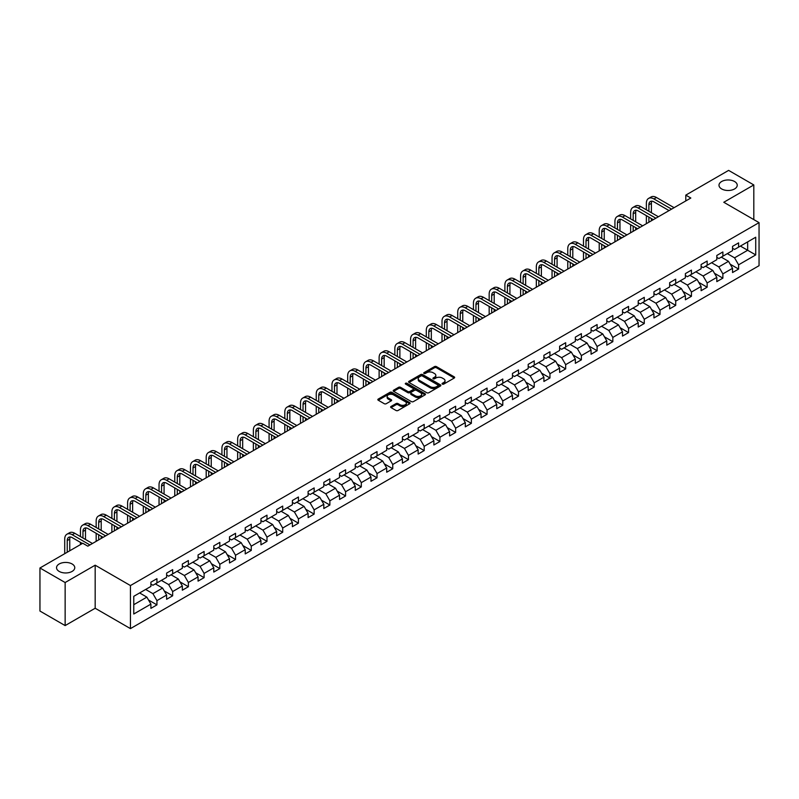 <?xml version="1.0" encoding="UTF-8"?>
<svg xmlns="http://www.w3.org/2000/svg" width="799" height="799" viewBox="0 0 799 799"><rect width="100%" height="100%" fill="white"/><g stroke="black" fill="none" stroke-linecap="round" stroke-linejoin="round"><path stroke-width="1.2" d="M442.356 384.099A0.979 0.569 0 0 0 443.745 384.099L454.251 378.027A1.398 0.809 0 0 0 454.661 377.458A1.398 0.809 0 0 0 454.251 376.888L436.444 366.611A1.398 0.809 0 0 0 434.466 366.611L423.959 372.674A0.979 0.569 0 0 0 425.348 373.473L426.706 372.694A4.474 2.587 0 0 1 433.038 372.694L434.516 373.552A4.474 2.587 0 0 1 435.825 375.38A4.474 2.587 0 0 1 434.516 377.208L433.158 377.987A0.979 0.569 0 0 0 434.546 378.786L435.904 378.007A4.474 2.587 0 0 1 442.237 378.007L443.715 378.856A4.474 2.587 0 0 1 445.023 380.684A4.474 2.587 0 0 1 443.715 382.511L442.356 383.3A0.979 0.569 0 0 0 442.356 384.099L442.356 383.3M72.1 563.974A9.119 5.263 0 0 0 62.152 562.836A9.119 5.263 0 0 0 56.529 567.699A9.119 5.263 0 0 0 59.196 571.425A9.119 5.263 0 0 0 69.133 572.563A9.119 5.263 0 0 0 74.766 567.699A9.119 5.263 0 0 0 72.1 563.974M734.561 181.503A9.119 5.263 0 0 0 724.623 180.364A9.119 5.263 0 0 0 718.99 185.228A9.119 5.263 0 0 0 721.667 188.944A9.119 5.263 0 0 0 731.604 190.092A9.119 5.263 0 0 0 737.237 185.228A9.119 5.263 0 0 0 734.561 181.503M391.041 406.471A1.398 0.809 0 0 0 390.631 407.041A1.398 0.809 0 0 0 391.041 407.61L396.044 410.496A1.398 0.809 0 0 0 398.022 410.496L409.687 403.755A1.398 0.809 0 0 0 410.097 403.185A1.398 0.809 0 0 0 409.687 402.616L391.89 392.339A1.398 0.809 0 0 0 389.912 392.339L378.237 399.071A1.398 0.809 0 0 0 377.827 399.65A1.398 0.809 0 0 0 378.237 400.219L384.269 403.705A1.398 0.809 0 0 0 386.247 403.705L391.24 400.818A1.398 0.809 0 0 0 391.65 400.249A1.398 0.809 0 0 0 391.24 399.68L388.254 397.952A3.745 2.157 0 0 1 387.155 396.424A3.745 2.157 0 0 1 389.463 394.426A3.745 2.157 0 0 1 393.537 394.896L405.263 401.657A3.745 2.157 0 0 1 406.361 403.185A3.745 2.157 0 0 1 404.054 405.183A3.745 2.157 0 0 1 399.969 404.713L398.022 403.585A1.398 0.809 0 0 0 396.044 403.585L391.041 406.471L391.041 407.61M95.171 565.193L65.138 582.531L39.95 567.989L39.95 611.045L65.138 625.587L95.171 608.249L130.447 628.613L130.447 585.557L95.171 565.193L95.171 608.249M753.807 219.605L753.807 184.939L723.784 202.267L759.05 222.631L130.447 585.557M753.807 184.939L728.618 170.387L685.792 195.116L685.792 200.929M39.95 567.989L82.776 543.26L87.82 546.166L690.825 198.022L685.792 195.116M426.806 392.738A1.398 0.809 0 0 0 428.783 392.738L440.449 385.997A1.398 0.809 0 0 0 440.858 385.428A1.398 0.809 0 0 0 440.449 384.858L422.651 374.581A1.398 0.809 0 0 0 420.673 374.581L408.998 381.313A1.398 0.809 0 0 0 408.589 381.882A1.398 0.809 0 0 0 408.998 382.461L426.806 392.738M405.972 384.309A0.979 0.569 0 0 1 406.971 384.449L406.971 383.28L425.068 393.737A1.398 0.809 0 0 1 425.477 394.307A1.398 0.809 0 0 1 425.068 394.876L413.403 401.617A1.398 0.809 0 0 1 411.425 401.617L393.617 391.34L393.617 390.192A1.398 0.809 0 0 0 393.208 390.771A1.398 0.809 0 0 0 393.617 391.34M393.617 390.192L398.611 387.315A1.398 0.809 0 0 1 400.589 387.315L407.81 391.48A1.398 0.809 0 0 0 409.787 391.48L413.103 389.562A1.398 0.809 0 0 0 413.512 388.993A1.398 0.809 0 0 0 413.103 388.424L405.582 384.089A0.979 0.569 0 0 1 406.971 383.28M130.447 628.613L759.05 265.687L759.05 222.631M148.534 600.019L156.944 604.873L156.944 600.628L166.621 595.045L166.621 599.29L172.664 595.794L172.664 591.55L182.342 585.967L182.342 590.211L188.384 586.726L188.384 582.471L198.062 576.888L198.062 581.133L204.105 577.647L204.105 573.402L213.782 567.809L213.782 572.064L219.825 568.568L219.825 564.324L229.503 558.741L229.503 562.985L235.545 559.49L235.545 555.245L245.223 549.662L245.223 553.907L251.266 550.421L251.266 546.166L260.943 540.583L260.943 544.828L266.986 541.342L266.986 537.098L276.664 531.505L276.664 535.759L282.706 532.264L282.706 528.019L292.384 522.436L292.384 526.681L298.427 523.185L298.427 518.941L308.104 513.357L308.104 517.602L314.147 514.117L314.147 509.862L323.825 504.279L323.825 508.524L329.867 505.038L329.867 500.793L339.545 495.21L339.545 499.455L345.587 495.959L345.587 491.715L355.265 486.132L355.265 490.376L361.308 486.891L361.308 482.636L370.986 477.053L370.986 481.298L377.028 477.812L377.028 473.567L386.706 467.974L386.706 472.229L392.748 468.733L392.748 464.489L402.426 458.906L402.426 463.15L408.469 459.655L408.469 455.41L418.147 449.827L418.147 454.072L424.189 450.586L424.189 446.331L433.867 440.748L433.867 444.993L439.909 441.507L439.909 437.263L449.587 431.67L449.587 435.924L455.63 432.429L455.63 428.184L465.308 422.601L465.308 426.846L471.35 423.35L471.35 419.105L481.028 413.522L481.028 417.767L487.07 414.281L487.07 410.027L496.748 404.444L496.748 408.688L502.791 405.203L502.791 400.958L512.469 395.365L512.469 399.62L518.511 396.124L518.511 391.88L528.189 386.297L528.189 390.541L534.231 387.046L534.231 382.801L543.909 377.218L543.909 381.463L549.952 377.977L549.952 373.722L559.63 368.139L559.63 372.384L565.672 368.898L565.672 364.654L575.35 359.061L575.35 363.315L581.392 359.82L581.392 355.575L591.06 349.992L591.06 354.237L597.113 350.741L597.113 346.496L606.781 340.913L606.781 345.158L612.833 341.672L612.833 337.418L622.501 331.835L622.501 336.089L628.553 332.594L628.553 328.349L638.221 322.766L638.221 327.011L644.274 323.515L644.274 319.27L653.942 313.687L653.942 317.932L659.994 314.446L659.994 310.192L669.662 304.609L669.662 308.853L675.714 305.368L675.714 301.123L685.382 295.53L685.382 299.785L691.435 296.289L691.435 292.044L701.103 286.461L701.103 290.706L707.155 287.211L707.155 282.966L716.823 277.383L716.823 281.628L722.875 278.142L722.875 273.887L732.543 268.304L732.543 272.549L738.596 269.063L738.596 264.819L755.724 254.921L755.724 237.233L747.664 241.887L747.664 250.267L755.724 254.921M156.944 604.873L150.901 608.369L150.901 604.114L133.763 614.012L133.763 596.324L150.901 586.426L150.901 582.181L156.944 578.696L156.944 582.94L166.621 577.357L166.621 573.103L172.664 569.617L172.664 573.862L182.342 568.279L182.342 564.034L188.384 560.538L188.384 564.783L198.062 559.2L198.062 554.955L204.105 551.46L204.105 555.714L213.782 550.121L213.782 545.877L219.825 542.391L219.825 546.636L229.503 541.053L229.503 536.808L235.545 533.313L235.545 537.557L245.223 531.974L245.223 527.73L251.266 524.234L251.266 528.489L260.943 522.896L260.943 518.651L266.986 515.165L266.986 519.41L276.664 513.827L276.664 509.572L282.706 506.087L282.706 510.331L292.384 504.748L292.384 500.504L298.427 497.008L298.427 501.253L308.104 495.67L308.104 491.425L314.147 487.929L314.147 492.184L323.825 486.591L323.825 482.346L329.867 478.861L329.867 483.105L339.545 477.522L339.545 473.268L345.587 469.782L345.587 474.027L355.265 468.444L355.265 464.199L361.308 460.703L361.308 464.948L370.986 459.365L370.986 455.12L377.028 451.625L377.028 455.879L386.706 450.286L386.706 446.042L392.748 442.556L392.748 446.801L402.426 441.218L402.426 436.963L408.469 433.477L408.469 437.722L418.147 432.139L418.147 427.894L424.189 424.399L424.189 428.644L433.867 423.061L433.867 418.816L439.909 415.32L439.909 419.575L449.587 413.982L449.587 409.737L455.63 406.252L455.63 410.496L465.308 404.913L465.308 400.659L471.35 397.173L471.35 401.418L481.028 395.835L481.028 391.59L487.07 388.094L487.07 392.339L496.748 386.756L496.748 382.511L502.791 379.026L502.791 383.27L512.469 377.687L512.469 373.433L518.511 369.947L518.511 374.192L528.189 368.609L528.189 364.364L534.231 360.868L534.231 365.113L543.909 359.53L543.909 355.285L549.952 351.79L549.952 356.044L559.63 350.451L559.63 346.207L565.672 342.721L565.672 346.966L575.35 341.383L575.35 337.128L581.392 333.642L581.392 337.887L591.06 332.304L591.06 328.059L597.113 324.564L597.113 328.808L606.781 323.225L606.781 318.981L612.833 315.485L612.833 319.74L622.501 314.147L622.501 309.902L628.553 306.417L628.553 310.661L638.221 305.078L638.221 300.824L644.274 297.338L644.274 301.583L653.942 296L653.942 291.755L659.994 288.259L659.994 292.504L669.662 286.921L669.662 282.676L675.714 279.181L675.714 283.435L685.382 277.842L685.382 273.598L691.435 270.112L691.435 274.357L701.103 268.774L701.103 264.519L707.155 261.033L707.155 265.278L716.823 259.695L716.823 255.45L722.875 251.955L722.875 256.199L732.543 250.616L732.543 246.372L738.596 242.876L738.596 247.131L755.724 237.233M155.336 583.869L162.587 588.064L152.919 593.647L145.658 589.452M150.901 584.099L152.919 585.268L156.944 582.94M152.919 593.647L156.944 600.628M162.587 588.064L166.621 595.045M171.056 574.791L178.307 578.985L168.639 584.568L161.378 580.384M166.621 575.03L168.639 576.189L172.664 573.862M168.639 584.568L172.664 591.55M178.307 578.985L182.342 585.967M186.776 565.722L194.027 569.907L184.359 575.49L177.098 571.305M182.342 565.952L184.359 567.11L188.384 564.783M184.359 575.49L188.384 582.471M194.027 569.907L198.062 576.888M202.497 556.643L209.747 560.828L200.08 566.421L192.819 562.226M198.062 556.873L200.08 558.042L204.105 555.714M200.08 566.421L204.105 573.402M209.747 560.828L213.782 567.809M218.217 547.565L225.468 551.759L215.8 557.342L208.539 553.148M213.782 547.794L215.8 548.963L219.825 546.636M215.8 557.342L219.825 564.324M225.468 551.759L229.503 558.741M233.937 538.486L241.188 542.681L231.51 548.264L224.259 544.079M229.503 538.726L231.51 539.884L235.545 537.557M231.51 548.264L235.545 555.245M241.188 542.681L245.223 549.662M249.658 529.417L256.908 533.602L247.231 539.185L239.98 535M245.223 529.647L247.231 530.816L251.266 528.489M247.231 539.185L251.266 546.166M256.908 533.602L260.943 540.583M265.378 520.339L272.629 524.524L262.951 530.117L255.7 525.922M260.943 520.568L262.951 521.737L266.986 519.41M262.951 530.117L266.986 537.098M272.629 524.524L276.664 531.505M281.098 511.26L288.349 515.455L278.671 521.038L271.42 516.843M276.664 511.5L278.671 512.658L282.706 510.331M278.671 521.038L282.706 528.019M288.349 515.455L292.384 522.436M296.819 502.191L304.069 506.376L294.392 511.959L287.141 507.774M292.384 502.421L294.392 503.58L298.427 501.253M294.392 511.959L298.427 518.941M304.069 506.376L308.104 513.357M312.539 493.113L319.79 497.298L310.112 502.881L302.861 498.696M308.104 493.343L310.112 494.511L314.147 492.184M310.112 502.881L314.147 509.862M319.79 497.298L323.825 504.279M328.259 484.034L335.51 488.219L325.832 493.812L318.581 489.617M323.825 484.264L325.832 485.432L329.867 483.105M325.832 493.812L329.867 500.793M335.51 488.219L339.545 495.21M343.979 474.956L351.23 479.15L341.553 484.733L334.302 480.549M339.545 475.195L341.553 476.354L345.587 474.027M341.553 484.733L345.587 491.715M351.23 479.15L355.265 486.132M359.7 465.887L366.951 470.072L357.273 475.655L350.022 471.47M355.265 466.117L357.273 467.275L361.308 464.948M357.273 475.655L361.308 482.636M366.951 470.072L370.986 477.053M375.42 456.808L382.671 460.993L372.993 466.576L365.742 462.391M370.986 457.038L372.993 458.207L377.028 455.879M372.993 466.576L377.028 473.567M382.671 460.993L386.706 467.974M391.14 447.73L398.391 451.924L388.714 457.507L381.463 453.313M386.706 447.959L388.714 449.128L392.748 446.801M388.714 457.507L392.748 464.489M398.391 451.924L402.426 458.906M406.861 438.651L414.112 442.846L404.434 448.429L397.183 444.244M402.426 438.891L404.434 440.049L408.469 437.722M404.434 448.429L408.469 455.41M414.112 442.846L418.147 449.827M422.581 429.582L429.832 433.767L420.154 439.35L412.903 435.165M418.147 429.812L420.154 430.971L424.189 428.644M420.154 439.35L424.189 446.331M429.832 433.767L433.867 440.748M438.301 420.504L445.552 424.688L435.874 430.281L428.624 426.087M433.867 420.733L435.874 421.902L439.909 419.575M435.874 430.281L439.909 437.263M445.552 424.688L449.587 431.67M454.022 411.425L461.273 415.62L451.595 421.203L444.344 417.008M449.587 411.655L451.595 412.823L455.63 410.496M451.595 421.203L455.63 428.184M461.273 415.62L465.308 422.601M469.732 402.346L476.993 406.541L467.315 412.124L460.064 407.939M465.308 402.586L467.315 403.745L471.35 401.418M467.315 412.124L471.35 419.105M476.993 406.541L481.028 413.522M485.452 393.278L492.713 397.463L483.035 403.046L475.785 398.861M481.028 393.507L483.035 394.676L487.07 392.339M483.035 403.046L487.07 410.027M492.713 397.463L496.748 404.444M501.173 384.199L508.434 388.384L498.756 393.977L491.505 389.782M496.748 384.429L498.756 385.597L502.791 383.27M498.756 393.977L502.791 400.958M508.434 388.384L512.469 395.365M516.893 375.121L524.154 379.315L514.476 384.898L507.225 380.704M512.469 375.36L514.476 376.519L518.511 374.192M514.476 384.898L518.511 391.88M524.154 379.315L528.189 386.297M532.613 366.042L539.874 370.237L530.196 375.82L522.946 371.635M528.189 366.282L530.196 367.44L534.231 365.113M530.196 375.82L534.231 382.801M539.874 370.237L543.909 377.218M548.334 356.973L555.595 361.158L545.917 366.741L538.666 362.556M543.909 357.203L545.917 358.371L549.952 356.044M545.917 366.741L549.952 373.722M555.595 361.158L559.63 368.139M564.054 347.895L571.315 352.079L561.637 357.672L554.386 353.478M559.63 348.124L561.637 349.293L565.672 346.966M561.637 357.672L565.672 364.654M571.315 352.079L575.35 359.061M579.774 338.816L587.035 343.011L577.357 348.594L570.106 344.409M575.35 339.056L577.357 340.214L581.392 337.887M577.357 348.594L581.392 355.575M587.035 343.011L591.06 349.992M595.495 329.747L602.756 333.932L593.078 339.515L585.827 335.33M591.06 329.977L593.078 331.136L597.113 328.808M593.078 339.515L597.113 346.496M602.756 333.932L606.781 340.913M611.215 320.669L618.476 324.853L608.798 330.436L601.547 326.252M606.781 320.898L608.798 322.067L612.833 319.74M608.798 330.436L612.833 337.418M618.476 324.853L622.501 331.835M626.935 311.59L634.196 315.785L624.518 321.368L617.267 317.173M622.501 311.82L624.518 312.988L628.553 310.661M624.518 321.368L628.553 328.349M634.196 315.785L638.221 322.766M642.656 302.511L649.917 306.706L640.239 312.289L632.988 308.104M638.221 302.751L640.239 303.91L644.274 301.583M640.239 312.289L644.274 319.27M649.917 306.706L653.942 313.687M658.376 293.443L665.637 297.627L655.959 303.211L648.708 299.026M653.942 293.672L655.959 294.831L659.994 292.504M655.959 303.211L659.994 310.192M665.637 297.627L669.662 304.609M674.096 284.364L681.357 288.549L671.679 294.142L664.428 289.947M669.662 284.594L671.679 285.762L675.714 283.435M671.679 294.142L675.714 301.123M681.357 288.549L685.382 295.53M689.817 275.285L697.078 279.48L687.4 285.063L680.149 280.868M685.382 275.515L687.4 276.684L691.435 274.357M687.4 285.063L691.435 292.044M697.078 279.48L701.103 286.461M705.537 266.207L712.798 270.402L703.12 275.985L695.869 271.8M701.103 266.447L703.12 267.605L707.155 265.278M703.12 275.985L707.155 282.966M712.798 270.402L716.823 277.383M721.257 257.138L728.518 261.323L718.84 266.906L711.589 262.721M716.823 257.368L718.84 258.526L722.875 256.199M718.84 266.906L722.875 273.887M728.518 261.323L732.543 268.304M740.403 246.082L747.664 250.267L734.561 257.837L727.31 253.643M732.543 248.289L734.561 249.458L738.596 247.131M734.561 257.837L738.596 264.819M65.138 582.531L65.138 625.587M133.763 604.703L146.866 597.133L139.615 592.948M146.866 597.133L150.901 604.114M730.176 264.199L738.596 269.063M714.456 273.278L722.875 278.142M698.735 282.357L707.155 287.211M683.015 291.435L691.435 296.289M667.295 300.504L675.714 305.368M651.575 309.583L659.994 314.446M635.854 318.661L644.274 323.515M620.134 327.74L628.553 332.594M604.414 336.808L612.833 341.672M588.693 345.887L597.113 350.741M572.973 354.966L581.392 359.82M557.253 364.044L565.672 368.898M541.532 373.113L549.952 377.977M525.812 382.192L534.231 387.046M510.092 391.27L518.511 396.124M494.371 400.339L502.791 405.203M478.651 409.418L487.07 414.281M462.931 418.496L471.35 423.35M447.21 427.575L455.63 432.429M431.49 436.644L439.909 441.507M415.77 445.722L424.189 450.586M400.059 454.801L408.469 459.655M384.339 463.879L392.748 468.733M368.619 472.948L377.028 477.812M352.898 482.027L361.308 486.891M337.178 491.105L345.587 495.959M321.458 500.184L329.867 505.038M305.737 509.253L314.147 514.117M290.017 518.331L298.427 523.185M274.297 527.41L282.706 532.264M258.576 536.489L266.986 541.342M242.856 545.557L251.266 550.421M227.136 554.636L235.545 559.49M211.415 563.714L219.825 568.568M195.695 572.783L204.105 577.647M179.975 581.862L188.384 586.726M164.254 590.94L172.664 595.794M442.746 384.239L443.715 383.68A4.474 2.587 0 0 0 445.023 381.852L445.023 380.684M435.825 375.38L435.825 376.539A4.474 2.587 0 0 1 434.516 378.366L433.547 378.926M454.251 376.888L454.251 378.027L436.444 367.77A1.398 0.809 0 0 0 434.466 367.77L424.349 373.612M440.449 384.858L440.449 385.997L422.651 375.74A1.398 0.809 0 0 0 420.673 375.74L409.018 382.471M437.982 385.827A0.979 0.569 0 0 0 437.982 385.028L422.351 375.999A0.979 0.569 0 0 0 420.963 375.999L419.535 376.828A4.474 2.587 0 0 0 418.217 378.656A4.474 2.587 0 0 0 419.535 380.484L430.212 386.656A4.474 2.587 0 0 0 436.544 386.656L437.982 385.827L437.982 386.986A0.979 0.569 0 0 0 438.261 386.586L438.261 385.428M418.217 378.656L418.217 379.825A4.474 2.587 0 0 0 419.535 381.652L419.535 380.484M437.982 386.986L436.544 387.815A4.474 2.587 0 0 1 430.212 387.815L419.535 381.652M393.637 391.35L398.611 388.474L398.611 387.315M413.512 388.993L413.512 390.162A1.398 0.809 0 0 1 413.103 390.731L409.787 392.649A1.398 0.809 0 0 1 407.81 392.649L400.589 388.474A1.398 0.809 0 0 0 398.611 388.474M406.971 384.449L425.048 394.886M415.3 395.805A3.745 2.157 0 0 0 419.385 396.274A3.745 2.157 0 0 0 421.692 394.277A3.745 2.157 0 0 0 420.594 392.748L416.469 390.371A1.398 0.809 0 0 0 414.491 390.371L411.175 392.279A1.398 0.809 0 0 0 410.766 392.848A1.398 0.809 0 0 0 411.175 393.418L415.3 395.805L415.3 396.973A3.745 2.157 0 0 0 419.385 397.443A3.745 2.157 0 0 0 421.692 395.445L421.692 394.277M410.766 392.848L410.766 394.017A1.398 0.809 0 0 0 411.175 394.586L411.175 393.418M415.3 396.973L411.175 394.586M406.361 403.185L406.361 404.354A3.745 2.157 0 0 1 404.054 406.351A3.745 2.157 0 0 1 399.969 405.882L398.022 404.753A1.398 0.809 0 0 0 396.044 404.753L391.061 407.62M387.155 396.424L387.155 397.582A3.745 2.157 0 0 0 388.254 399.11L388.254 397.952M391.22 400.828L388.254 399.11M409.687 402.616L409.687 403.755L391.89 393.498A1.398 0.809 0 0 0 389.912 393.498L378.257 400.229M646.371 209.827L646.371 203.306A10.687 6.172 60 0 1 648.578 198.412L651.105 196.963A10.687 6.172 60 0 1 656.448 197.493L674.096 207.68M648.578 198.412A10.687 6.172 60 0 1 653.922 198.941L671.579 209.138M669.063 210.586L653.922 201.857A7.121 4.115 -120 0 0 650.366 201.498A7.121 4.115 -120 0 0 648.888 204.764L648.888 211.276M651.854 201.168A7.121 4.115 -120 0 0 651.405 203.306L651.405 212.734M648.888 217.098L648.888 222.242M651.405 218.546L651.405 220.784M646.371 223.69L646.371 215.64M630.651 218.896L630.651 212.384A10.687 6.172 60 0 1 632.858 207.49L635.385 206.032A10.687 6.172 60 0 1 640.728 206.561L658.376 216.759M632.858 207.49A10.687 6.172 60 0 1 638.201 208.02L655.859 218.217M653.342 219.665L638.201 210.926A7.121 4.115 -120 0 0 634.646 210.576A7.121 4.115 -120 0 0 633.168 213.842L633.168 220.354M636.134 210.247A7.121 4.115 -120 0 0 635.684 212.384L635.684 221.812M633.168 226.167L633.168 231.31M635.684 227.625L635.684 229.862M630.651 232.769L630.651 224.719M614.93 227.975L614.93 221.463A10.687 6.172 60 0 1 617.138 216.569L619.664 215.111A10.687 6.172 60 0 1 625.008 215.64L642.656 225.837M617.138 216.569A10.687 6.172 60 0 1 622.481 217.098L640.139 227.286M637.622 228.744L622.481 220.005A7.121 4.115 -120 0 0 618.925 219.655A7.121 4.115 -120 0 0 617.447 222.911L617.447 229.433M620.414 219.326A7.121 4.115 -120 0 0 619.964 221.463L619.964 230.881M617.447 235.246L617.447 240.389M619.964 236.704L619.964 238.941M614.93 241.847L614.93 233.797M599.21 237.053L599.21 230.531A10.687 6.172 60 0 1 601.417 225.638L603.944 224.189A10.687 6.172 60 0 1 609.287 224.719L626.935 234.906M601.417 225.638A10.687 6.172 60 0 1 606.761 226.167L624.419 236.364M621.902 237.822L606.761 229.083A7.121 4.115 -120 0 0 603.205 228.724A7.121 4.115 -120 0 0 601.727 231.99L601.727 238.502M604.693 228.394A7.121 4.115 -120 0 0 604.244 230.531L604.244 239.96M601.727 244.324L601.727 249.468M604.244 245.782L604.244 248.01M599.21 250.926L599.21 242.866M583.49 246.132L583.49 239.61A10.687 6.172 60 0 1 585.697 234.716L588.224 233.268A10.687 6.172 60 0 1 593.567 233.797L611.215 243.985M585.697 234.716A10.687 6.172 60 0 1 591.04 235.246L608.698 245.443M606.181 246.891L591.04 238.152A7.121 4.115 -120 0 0 587.485 237.802A7.121 4.115 -120 0 0 586.007 241.068L586.007 247.58M588.973 237.473A7.121 4.115 -120 0 0 588.523 239.61L588.523 249.038M586.007 253.403L586.007 258.546M588.523 254.851L588.523 257.088M583.49 259.995L583.49 251.945M567.769 255.201L567.769 248.689A10.687 6.172 60 0 1 569.977 243.795L572.503 242.337A10.687 6.172 60 0 1 577.847 242.866L595.495 253.063M569.977 243.795A10.687 6.172 60 0 1 575.32 244.324L592.978 254.521M590.461 255.97L575.32 247.231A7.121 4.115 -120 0 0 571.764 246.881A7.121 4.115 -120 0 0 570.286 250.137L570.286 256.659M573.253 246.551A7.121 4.115 -120 0 0 572.803 248.689L572.803 258.117M570.286 262.471L570.286 267.615M572.803 263.93L572.803 266.167M567.769 269.073L567.769 261.023M552.049 264.279L552.049 257.767A10.687 6.172 60 0 1 554.256 252.874L556.783 251.415A10.687 6.172 60 0 1 562.126 251.945L579.774 262.142M554.256 252.874A10.687 6.172 60 0 1 559.6 253.403L577.258 263.59M574.741 265.048L559.6 256.309A7.121 4.115 -120 0 0 556.044 255.96A7.121 4.115 -120 0 0 554.566 259.216L554.566 265.737M557.532 255.63A7.121 4.115 -120 0 0 557.083 257.767L557.083 267.186M554.566 271.55L554.566 276.694M557.083 273.008L557.083 275.236M552.049 278.152L552.049 270.102M536.329 273.358L536.329 266.836A10.687 6.172 60 0 1 538.536 261.942L541.063 260.494A10.687 6.172 60 0 1 546.406 261.023L564.054 271.211M538.536 261.942A10.687 6.172 60 0 1 543.889 262.471L561.537 272.669M559.02 274.127L543.889 265.388A7.121 4.115 -120 0 0 540.324 265.028A7.121 4.115 -120 0 0 538.846 268.294L538.846 274.806M541.812 264.699A7.121 4.115 -120 0 0 541.362 266.836L541.362 276.264M538.846 280.629L538.846 285.772M541.362 282.087L541.362 284.314M536.329 287.221L536.329 279.171M520.608 282.427L520.608 275.915A10.687 6.172 60 0 1 522.816 271.021L525.342 269.573A10.687 6.172 60 0 1 530.686 270.102L548.334 280.289M522.816 271.021A10.687 6.172 60 0 1 528.169 271.55L545.817 281.747M543.3 283.196L528.169 274.457A7.121 4.115 -120 0 0 524.603 274.107A7.121 4.115 -120 0 0 523.125 277.373L523.125 283.885M526.092 273.777A7.121 4.115 -120 0 0 525.642 275.915L525.642 285.343M523.125 289.707L523.125 294.851M525.642 291.156L525.642 293.393M520.608 296.299L520.608 288.249M504.888 291.505L504.888 284.993A10.687 6.172 60 0 1 507.095 280.099L509.622 278.641A10.687 6.172 60 0 1 514.965 279.171L532.613 289.368M507.095 280.099A10.687 6.172 60 0 1 512.449 280.629L530.097 290.816M527.58 292.274L512.449 283.535A7.121 4.115 -120 0 0 508.883 283.186A7.121 4.115 -120 0 0 507.405 286.442L507.405 292.963M510.371 282.856A7.121 4.115 -120 0 0 509.922 284.993L509.922 294.412M507.405 298.776L507.405 303.92M509.922 300.234L509.922 302.471M504.888 305.378L504.888 297.328M489.168 300.584L489.168 294.072A10.687 6.172 60 0 1 491.375 289.178L493.902 287.72A10.687 6.172 60 0 1 499.245 288.249L516.893 298.446M491.375 289.178A10.687 6.172 60 0 1 496.728 289.707L514.376 299.895M511.859 301.353L496.728 292.614A7.121 4.115 -120 0 0 493.163 292.264A7.121 4.115 -120 0 0 491.685 295.52L491.685 302.042M494.651 291.935A7.121 4.115 -120 0 0 494.201 294.072L494.201 303.49M491.685 307.855L491.685 312.998M494.201 309.313L494.201 311.54M489.168 314.456L489.168 306.397M473.447 309.662L473.447 303.141A10.687 6.172 60 0 1 475.655 298.247L478.182 296.799A10.687 6.172 60 0 1 483.525 297.328L501.173 307.515M475.655 298.247A10.687 6.172 60 0 1 481.008 298.776L498.656 308.973M496.139 310.431L481.008 301.692A7.121 4.115 -120 0 0 477.442 301.333A7.121 4.115 -120 0 0 475.964 304.599L475.964 311.111M478.931 301.003A7.121 4.115 -120 0 0 478.481 303.141L478.481 312.569M475.964 316.933L475.964 322.077M478.481 318.382L478.481 320.619M473.447 323.525L473.447 315.475M457.727 318.731L457.727 312.219A10.687 6.172 60 0 1 459.934 307.325L462.461 305.867A10.687 6.172 60 0 1 467.805 306.397L485.452 316.594M459.934 307.325A10.687 6.172 60 0 1 465.288 307.855L482.936 318.052M480.419 319.5L465.288 310.761A7.121 4.115 -120 0 0 461.722 310.412A7.121 4.115 -120 0 0 460.244 313.677L460.244 320.189M463.21 310.082A7.121 4.115 -120 0 0 462.761 312.219L462.761 321.647M460.244 326.012L460.244 331.146M462.761 327.46L462.761 329.697M457.727 332.604L457.727 324.554M442.007 327.81L442.007 321.298A10.687 6.172 60 0 1 444.214 316.404L446.741 314.946A10.687 6.172 60 0 1 452.084 315.475L469.742 325.672M444.214 316.404A10.687 6.172 60 0 1 449.567 316.933L467.215 327.121M464.698 328.579L449.567 319.84A7.121 4.115 -120 0 0 446.002 319.49A7.121 4.115 -120 0 0 444.524 322.746L444.524 329.268M447.49 319.161A7.121 4.115 -120 0 0 447.041 321.298L447.041 330.716M444.524 335.081L444.524 340.224M447.041 336.539L447.041 338.776M442.007 341.682L442.007 333.632M426.286 336.888L426.286 330.367A10.687 6.172 60 0 1 428.494 325.483L431.021 324.024A10.687 6.172 60 0 1 436.364 324.554L454.022 334.741M428.494 325.483A10.687 6.172 60 0 1 433.847 326.012L451.495 336.199M448.978 337.657L433.847 328.918A7.121 4.115 -120 0 0 430.281 328.559A7.121 4.115 -120 0 0 428.803 331.825L428.803 338.347M431.77 328.239A7.121 4.115 -120 0 0 431.32 330.367L431.32 339.795M428.803 344.159L428.803 349.303M431.32 345.617L431.32 347.845M426.286 350.761L426.286 342.701M410.566 345.967L410.566 339.445A10.687 6.172 60 0 1 412.773 334.551L415.3 333.103A10.687 6.172 60 0 1 420.644 333.632L438.301 343.82M412.773 334.551A10.687 6.172 60 0 1 418.127 335.081L435.775 345.278M433.258 346.726L418.127 337.997A7.121 4.115 -120 0 0 414.561 337.637A7.121 4.115 -120 0 0 413.083 340.903L413.083 347.415M416.049 337.308A7.121 4.115 -120 0 0 415.6 339.445L415.6 348.873M413.083 353.238L413.083 358.381M415.6 354.686L415.6 356.923M410.566 359.83L410.566 351.78M394.846 355.036L394.846 348.524A10.687 6.172 60 0 1 397.063 343.63L399.58 342.172A10.687 6.172 60 0 1 404.923 342.701L422.581 352.898M397.063 343.63A10.687 6.172 60 0 1 402.406 344.159L420.054 354.357M417.537 355.805L402.406 347.066A7.121 4.115 -120 0 0 398.841 346.716A7.121 4.115 -120 0 0 397.363 349.982L397.363 356.494M400.329 346.386A7.121 4.115 -120 0 0 399.88 348.524L399.88 357.952M397.363 362.317L397.363 367.45M399.88 363.765L399.88 366.002M394.846 368.908L394.846 360.858M379.126 364.114L379.126 357.602A10.687 6.172 60 0 1 381.343 352.709L383.86 351.25A10.687 6.172 60 0 1 389.203 351.78L406.861 361.977M381.343 352.709A10.687 6.172 60 0 1 386.686 353.238L404.334 363.425M401.817 364.883L386.686 356.144A7.121 4.115 -120 0 0 383.121 355.795A7.121 4.115 -120 0 0 381.642 359.051L381.642 365.572M384.609 355.465A7.121 4.115 -120 0 0 384.159 357.602L384.159 367.021M381.642 371.385L381.642 376.529M384.159 372.843L384.159 375.081M379.126 377.987L379.126 369.937M363.405 373.193L363.405 366.671A10.687 6.172 60 0 1 365.622 361.777L368.139 360.329A10.687 6.172 60 0 1 373.483 360.858L391.14 371.046M365.622 361.777A10.687 6.172 60 0 1 370.966 362.307L388.614 372.504M386.097 373.962L370.966 365.223A7.121 4.115 -120 0 0 367.4 364.863A7.121 4.115 -120 0 0 365.922 368.129L365.922 374.641M368.888 364.544A7.121 4.115 -120 0 0 368.439 366.671L368.439 376.099M365.922 380.464L365.922 385.607M368.439 381.922L368.439 384.149M363.405 387.066L363.405 379.006M347.685 382.272L347.685 375.75A10.687 6.172 60 0 1 349.902 370.856L352.419 369.408A10.687 6.172 60 0 1 357.762 369.937L375.42 380.124M349.902 370.856A10.687 6.172 60 0 1 355.245 371.385L372.893 381.582M370.376 383.031L355.245 374.292A7.121 4.115 -120 0 0 351.68 373.942A7.121 4.115 -120 0 0 350.202 377.208L350.202 383.72M353.168 373.612A7.121 4.115 -120 0 0 352.719 375.75L352.719 385.178M350.202 389.542L350.202 394.686M352.719 390.991L352.719 393.228M347.685 396.134L347.685 388.084M331.965 391.34L331.965 384.828A10.687 6.172 60 0 1 334.182 379.934L336.699 378.476A10.687 6.172 60 0 1 342.042 379.006L359.7 389.203M334.182 379.934A10.687 6.172 60 0 1 339.525 380.464L357.173 390.661M354.656 392.109L339.525 383.37A7.121 4.115 -120 0 0 335.96 383.021A7.121 4.115 -120 0 0 334.481 386.287L334.481 392.798M337.448 382.691A7.121 4.115 -120 0 0 336.998 384.828L336.998 394.257M334.481 398.611L334.481 403.755M336.998 400.069L336.998 402.306M331.965 405.213L331.965 397.163M316.244 400.419L316.244 393.907A10.687 6.172 60 0 1 318.461 389.013L320.978 387.555A10.687 6.172 60 0 1 326.322 388.084L343.979 398.282M318.461 389.013A10.687 6.172 60 0 1 323.805 389.542L341.453 399.73M338.936 401.188L323.805 392.449A7.121 4.115 -120 0 0 320.239 392.099A7.121 4.115 -120 0 0 318.761 395.355L318.761 401.877M321.727 391.77A7.121 4.115 -120 0 0 321.278 393.907L321.278 403.325M318.761 407.69L318.761 412.833M321.278 409.148L321.278 411.375M316.244 414.291L316.244 406.242M300.524 409.497L300.524 402.976A10.687 6.172 60 0 1 302.741 398.082L305.258 396.634A10.687 6.172 60 0 1 310.601 397.163L328.259 407.35M302.741 398.082A10.687 6.172 60 0 1 308.084 398.611L325.732 408.808M323.215 410.267L308.084 401.527A7.121 4.115 -120 0 0 304.519 401.168A7.121 4.115 -120 0 0 303.041 404.434L303.041 410.946M306.007 400.838A7.121 4.115 -120 0 0 305.558 402.976L305.558 412.404M303.041 416.768L303.041 421.912M305.558 418.227L305.558 420.454M300.524 423.36L300.524 415.31M284.804 418.566L284.804 412.054A10.687 6.172 60 0 1 287.021 407.16L289.538 405.712A10.687 6.172 60 0 1 294.881 406.242L312.539 416.429M287.021 407.16A10.687 6.172 60 0 1 292.364 407.69L310.012 417.887M307.495 419.335L292.364 410.596A7.121 4.115 -120 0 0 288.799 410.247A7.121 4.115 -120 0 0 287.32 413.512L287.32 420.024M290.287 409.917A7.121 4.115 -120 0 0 289.837 412.054L289.837 421.482M287.32 425.847L287.32 430.991M289.837 427.295L289.837 429.532M284.804 432.439L284.804 424.389M269.083 427.645L269.083 421.133A10.687 6.172 60 0 1 271.3 416.239L273.817 414.781A10.687 6.172 60 0 1 279.161 415.31L296.819 425.507M271.3 416.239A10.687 6.172 60 0 1 276.644 416.768L294.292 426.956M291.775 428.414L276.644 419.675A7.121 4.115 -120 0 0 273.078 419.325A7.121 4.115 -120 0 0 271.6 422.581L271.6 429.103M274.566 418.996A7.121 4.115 -120 0 0 274.117 421.133L274.117 430.551M271.6 434.916L271.6 440.059M274.117 436.374L274.117 438.611M269.083 441.517L269.083 433.467M253.363 436.723L253.363 430.212A10.687 6.172 60 0 1 255.58 425.318L258.097 423.86A10.687 6.172 60 0 1 263.44 424.389L281.098 434.586M255.58 425.318A10.687 6.172 60 0 1 260.923 425.847L278.571 436.034M276.054 437.492L260.923 428.753A7.121 4.115 -120 0 0 257.358 428.404A7.121 4.115 -120 0 0 255.88 431.66L255.88 438.182M258.846 428.074A7.121 4.115 -120 0 0 258.397 430.212L258.397 439.63M255.88 443.994L255.88 449.138M258.397 445.452L258.397 447.68M253.363 450.596L253.363 442.536M237.643 445.802L237.643 439.28A10.687 6.172 60 0 1 239.86 434.386L242.377 432.938A10.687 6.172 60 0 1 247.72 433.467L265.378 443.655M239.86 434.386A10.687 6.172 60 0 1 245.203 434.916L262.851 445.113M260.334 446.571L245.203 437.832A7.121 4.115 -120 0 0 241.638 437.472A7.121 4.115 -120 0 0 240.159 440.738L240.159 447.25M243.126 437.143A7.121 4.115 -120 0 0 242.676 439.28L242.676 448.708M240.159 453.073L240.159 458.217M242.676 454.521L242.676 456.758M237.643 459.665L237.643 451.615M221.922 454.871L221.922 448.359A10.687 6.172 60 0 1 224.139 443.465L226.656 442.007A10.687 6.172 60 0 1 232 442.536L249.658 452.733M224.139 443.465A10.687 6.172 60 0 1 229.483 443.994L247.131 454.192M244.614 455.64L229.483 446.901A7.121 4.115 -120 0 0 225.917 446.551A7.121 4.115 -120 0 0 224.439 449.817L224.439 456.329M227.405 446.222A7.121 4.115 -120 0 0 226.956 448.359L226.956 457.787M224.439 462.152L224.439 467.295M226.956 463.6L226.956 465.837M221.922 468.743L221.922 460.693M206.202 463.949L206.202 457.437A10.687 6.172 60 0 1 208.419 452.544L210.936 451.085A10.687 6.172 60 0 1 216.279 451.615L233.937 461.812M208.419 452.544A10.687 6.172 60 0 1 213.762 453.073L231.41 463.26M228.894 464.718L213.762 455.979A7.121 4.115 -120 0 0 210.197 455.63A7.121 4.115 -120 0 0 208.719 458.886L208.719 465.408M211.685 455.3A7.121 4.115 -120 0 0 211.236 457.437L211.236 466.856M208.719 471.22L208.719 476.364M211.236 472.678L211.236 474.916M206.202 477.822L206.202 469.772M190.482 473.028L190.482 466.506A10.687 6.172 60 0 1 192.699 461.622L195.216 460.164A10.687 6.172 60 0 1 200.559 460.693L218.217 470.891M192.699 461.622A10.687 6.172 60 0 1 198.042 462.152L215.69 472.339M213.173 473.797L198.042 465.058A7.121 4.115 -120 0 0 194.477 464.708A7.121 4.115 -120 0 0 192.998 467.964L192.998 474.486M195.965 464.379A7.121 4.115 -120 0 0 195.515 466.506L195.515 475.934M192.998 480.299L192.998 485.442M195.515 481.757L195.515 483.984M190.482 486.901L190.482 478.841M174.761 482.107L174.761 475.585A10.687 6.172 60 0 1 176.978 470.691L179.495 469.243A10.687 6.172 60 0 1 184.839 469.772L202.497 479.959M176.978 470.691A10.687 6.172 60 0 1 182.322 471.22L199.97 481.417M197.453 482.876L182.322 474.137A7.121 4.115 -120 0 0 178.756 473.777A7.121 4.115 -120 0 0 177.278 477.043L177.278 483.555M180.244 473.447A7.121 4.115 -120 0 0 179.795 475.585L179.795 485.013M177.278 489.378L177.278 494.521M179.795 490.826L179.795 493.063M174.761 495.969L174.761 487.919M159.041 491.175L159.041 484.663A10.687 6.172 60 0 1 161.258 479.77L163.775 478.311A10.687 6.172 60 0 1 169.118 478.841L186.776 489.038M161.258 479.77A10.687 6.172 60 0 1 166.601 480.299L184.249 490.496M181.733 491.944L166.601 483.205A7.121 4.115 -120 0 0 163.036 482.856A7.121 4.115 -120 0 0 161.558 486.122L161.558 492.633M164.524 482.526A7.121 4.115 -120 0 0 164.075 484.663L164.075 494.092M161.558 498.456L161.558 503.59M164.075 499.904L164.075 502.142M159.041 505.048L159.041 496.998M143.321 500.254L143.321 493.742A10.687 6.172 60 0 1 145.538 488.848L148.055 487.39A10.687 6.172 60 0 1 153.398 487.919L171.056 498.117M145.538 488.848A10.687 6.172 60 0 1 150.881 489.378L168.529 499.565M166.012 501.023L150.881 492.284A7.121 4.115 -120 0 0 147.316 491.934A7.121 4.115 -120 0 0 145.837 495.19L145.837 501.712M148.804 491.605A7.121 4.115 -120 0 0 148.354 493.742L148.354 503.16M145.837 507.525L145.837 512.668M148.354 508.983L148.354 511.22M143.321 514.127L143.321 506.077M127.6 509.333L127.6 502.811A10.687 6.172 60 0 1 129.818 497.927L132.334 496.469A10.687 6.172 60 0 1 137.678 496.998L155.336 507.185M129.818 497.927A10.687 6.172 60 0 1 135.161 498.456L152.809 508.643M150.292 510.102L135.161 501.363A7.121 4.115 -120 0 0 131.595 501.003A7.121 4.115 -120 0 0 130.117 504.269L130.117 510.781M133.083 500.683A7.121 4.115 -120 0 0 132.634 502.811L132.634 512.239M130.117 516.603L130.117 521.747M132.634 518.062L132.634 520.289M127.6 523.205L127.6 515.145M111.88 518.411L111.88 511.889A10.687 6.172 60 0 1 114.097 506.995L116.614 505.547A10.687 6.172 60 0 1 121.957 506.077L139.615 516.264M114.097 506.995A10.687 6.172 60 0 1 119.441 507.525L137.088 517.722M134.572 519.17L119.441 510.441A7.121 4.115 -120 0 0 115.875 510.082A7.121 4.115 -120 0 0 114.397 513.348L114.397 519.859M117.363 509.752A7.121 4.115 -120 0 0 116.924 511.889L116.924 521.318M114.397 525.682L114.397 530.826M116.924 527.13L116.924 529.367M111.88 532.274L111.88 524.224M96.16 527.48L96.16 520.968A10.687 6.172 60 0 1 98.377 516.074L100.894 514.616A10.687 6.172 60 0 1 106.237 515.145L123.895 525.342M98.377 516.074A10.687 6.172 60 0 1 103.72 516.603L121.368 526.801M118.851 528.249L103.72 519.51A7.121 4.115 -120 0 0 100.155 519.16A7.121 4.115 -120 0 0 98.677 522.426L98.677 528.938M101.643 518.831A7.121 4.115 -120 0 0 101.203 520.968L101.203 530.396M98.677 534.751L98.677 539.894M101.203 536.209L101.203 538.446M96.16 541.352L96.16 533.303M80.439 536.558L80.439 530.047A10.687 6.172 60 0 1 82.657 525.153L85.173 523.695A10.687 6.172 60 0 1 90.517 524.224L108.175 534.421M82.657 525.153A10.687 6.172 60 0 1 88 525.682L105.648 535.869M103.131 537.327L88 528.588A7.121 4.115 -120 0 0 84.434 528.239A7.121 4.115 -120 0 0 82.956 531.495L82.956 538.017M85.922 527.909A7.121 4.115 -120 0 0 85.483 530.047L85.483 539.465M80.439 544.608L80.439 542.381M64.719 553.687L64.719 539.115A10.687 6.172 60 0 1 66.936 534.221L69.453 532.773A10.687 6.172 60 0 1 74.796 533.303L92.454 543.49M66.936 534.221A10.687 6.172 60 0 1 72.28 534.751L89.927 544.948M82.377 543.49L72.28 537.667A7.121 4.115 -120 0 0 68.714 537.308A7.121 4.115 -120 0 0 67.236 540.573L67.236 552.229M70.202 536.978A7.121 4.115 -120 0 0 69.763 539.115L69.763 550.781M443.715 383.68L443.715 382.511M433.158 378.786L433.158 377.987M434.516 378.366L434.516 377.208M423.959 373.473L423.959 372.674M434.466 367.77L434.466 366.611M436.444 367.77L436.444 366.611M408.998 382.461L408.998 381.313M420.673 375.74L420.673 374.581M422.651 375.74L422.651 374.581M430.212 387.815L430.212 386.656M436.544 387.815L436.544 386.656M400.589 388.474L400.589 387.315M407.81 392.649L407.81 391.48M409.787 392.649L409.787 391.48M413.103 390.731L413.103 389.562M425.068 394.876L425.068 393.737M396.044 404.753L396.044 403.585M398.022 404.753L398.022 403.585M399.969 405.882L399.969 404.713M391.24 400.818L391.24 399.68M378.237 400.219L378.237 399.071M389.912 393.498L389.912 392.339M391.89 393.498L391.89 392.339M656.448 197.493L653.922 198.941M651.405 203.306L648.888 204.764M640.728 206.561L638.201 208.02M635.684 212.384L633.168 213.842M625.008 215.64L622.481 217.098M619.964 221.463L617.447 222.911M609.287 224.719L606.761 226.167M604.244 230.531L601.727 231.99M593.567 233.797L591.04 235.246M588.523 239.61L586.007 241.068M577.847 242.866L575.32 244.324M572.803 248.689L570.286 250.137M562.126 251.945L559.6 253.403M557.083 257.767L554.566 259.216M546.406 261.023L543.889 262.471M541.362 266.836L538.846 268.294M530.686 270.102L528.169 271.55M525.642 275.915L523.125 277.373M514.965 279.171L512.449 280.629M509.922 284.993L507.405 286.442M499.245 288.249L496.728 289.707M494.201 294.072L491.685 295.52M483.525 297.328L481.008 298.776M478.481 303.141L475.964 304.599M467.805 306.397L465.288 307.855M462.761 312.219L460.244 313.677M452.084 315.475L449.567 316.933M447.041 321.298L444.524 322.746M436.364 324.554L433.847 326.012M431.32 330.367L428.803 331.825M420.644 333.632L418.127 335.081M415.6 339.445L413.083 340.903M404.923 342.701L402.406 344.159M399.88 348.524L397.363 349.982M389.203 351.78L386.686 353.238M384.159 357.602L381.642 359.051M373.483 360.858L370.966 362.307M368.439 366.671L365.922 368.129M357.762 369.937L355.245 371.385M352.719 375.75L350.202 377.208M342.042 379.006L339.525 380.464M336.998 384.828L334.481 386.287M326.322 388.084L323.805 389.542M321.278 393.907L318.761 395.355M310.601 397.163L308.084 398.611M305.558 402.976L303.041 404.434M294.881 406.242L292.364 407.69M289.837 412.054L287.32 413.512M279.161 415.31L276.644 416.768M274.117 421.133L271.6 422.581M263.44 424.389L260.923 425.847M258.397 430.212L255.88 431.66M247.72 433.467L245.203 434.916M242.676 439.28L240.159 440.738M232 442.536L229.483 443.994M226.956 448.359L224.439 449.817M216.279 451.615L213.762 453.073M211.236 457.437L208.719 458.886M200.559 460.693L198.042 462.152M195.515 466.506L192.998 467.964M184.839 469.772L182.322 471.22M179.795 475.585L177.278 477.043M169.118 478.841L166.601 480.299M164.075 484.663L161.558 486.122M153.398 487.919L150.881 489.378M148.354 493.742L145.837 495.19M137.678 496.998L135.161 498.456M132.634 502.811L130.117 504.269M121.957 506.077L119.441 507.525M116.924 511.889L114.397 513.348M106.237 515.145L103.72 516.603M101.203 520.968L98.677 522.426M90.517 524.224L88 525.682M85.483 530.047L82.956 531.495M74.796 533.303L72.28 534.751M69.763 539.115L67.236 540.573"/></g></svg>

